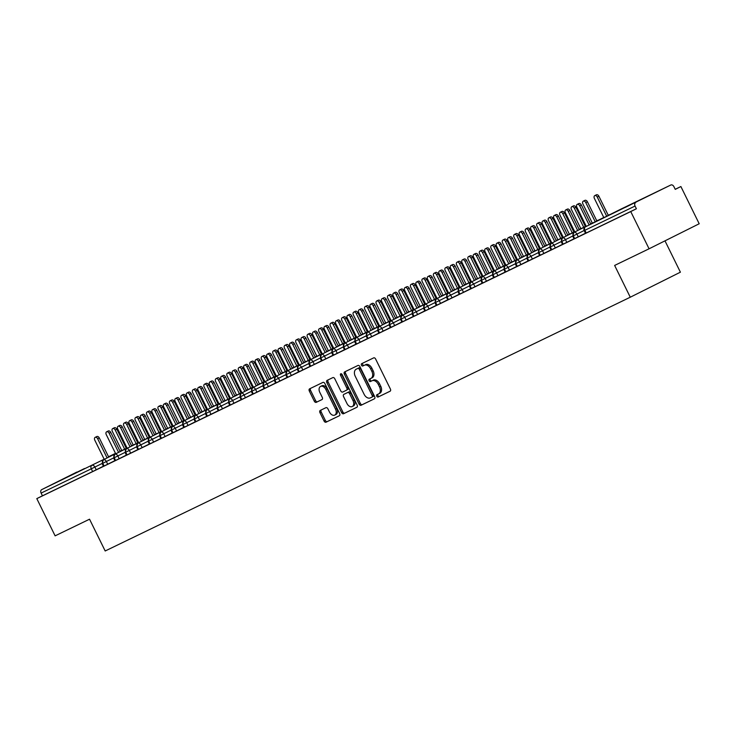 <?xml version="1.0" encoding="UTF-8"?>
<svg xmlns="http://www.w3.org/2000/svg" width="736" height="736" viewBox="0 0 736 736"><rect width="100%" height="100%" fill="white"/><g stroke="black" fill="none" stroke-linecap="round" stroke-linejoin="round"><path stroke-width="1.1" d="M376.749 396.235A1.297 0.874 -116.5 0 0 378.111 397.026L390.08 391.239A1.858 1.251 -116.5 0 0 390.089 391.23A1.858 1.251 -116.5 0 0 390.393 389.022L375.618 359.002A1.858 1.251 -116.5 0 0 373.667 357.88L361.698 363.658A1.297 0.874 -116.5 0 0 362.848 365.994L364.394 365.249A5.952 4.002 -116.5 0 1 370.631 368.846L371.855 371.349A5.952 4.002 -116.5 0 1 370.907 378.414A5.952 4.002 -116.5 0 1 370.88 378.424L369.334 379.178A1.297 0.874 -116.5 0 0 370.475 381.515L372.03 380.76A5.952 4.002 -116.5 0 1 378.258 384.358L379.491 386.86A5.952 4.002 -116.5 0 1 378.543 393.926A5.952 4.002 -116.5 0 0 378.543 393.926L376.961 394.689A1.297 0.874 -116.5 0 0 376.749 396.235M378.092 394.137A1.297 0.874 -116.5 0 0 379.362 396.4L390.227 391.147M362.83 363.115A1.297 0.874 -116.5 0 0 364.099 365.369L364.394 365.249M370.456 378.626A1.297 0.874 -116.5 0 0 371.735 380.88L372.03 380.76M84.511 468.51L65.614 477.876L84.511 468.51M644.037 198.104L625.14 207.46L644.037 198.104M320.252 410.43A1.858 1.251 -116.5 0 0 320.243 410.44A1.858 1.251 -116.5 0 0 319.948 412.648L324.088 421.066A1.858 1.251 -116.5 0 0 326.039 422.188L339.333 415.766A1.858 1.251 -116.5 0 0 339.342 415.757A1.858 1.251 -116.5 0 0 339.636 413.549L324.861 383.53A1.858 1.251 -116.5 0 0 322.911 382.407L309.617 388.829A1.858 1.251 -116.5 0 0 309.608 388.838A1.858 1.251 -116.5 0 0 309.313 391.046L314.318 401.221A1.858 1.251 -116.5 0 0 316.268 402.344L321.954 399.593A1.858 1.251 -116.5 0 0 321.972 399.584A1.858 1.251 -116.5 0 0 322.267 397.376L319.783 392.334A4.977 3.349 -116.5 0 1 320.574 386.428A4.977 3.349 -116.5 0 1 325.809 389.418L335.533 409.188A4.977 3.349 -116.5 0 1 334.742 415.095A4.977 3.349 -116.5 0 1 329.507 412.096L327.888 408.802A1.858 1.251 -116.5 0 0 325.938 407.68L320.252 410.43M620.623 209.263A2.843 2.098 64.2 0 0 620.604 209.272L670.79 185.021L585.497 226.808L670.772 185.03A2.843 2.098 64.2 0 0 670.772 185.03A2.843 2.098 64.2 0 1 673.909 186.64L675.243 189.364L680.883 186.539L699.2 223.762L649.069 248.796L630.752 211.582L636.392 208.757L635.058 206.043L584.872 230.294L586.215 233.018L636.392 208.757M649.069 248.796L614.634 265.438L630.274 297.215L105.184 550.979L89.544 519.202L55.117 535.845L36.8 498.622L630.752 211.582M359.122 404.138A1.858 1.251 -116.5 0 0 361.072 405.26L374.366 398.829A1.858 1.251 -116.5 0 0 374.376 398.829A1.858 1.251 -116.5 0 0 374.67 396.621L359.895 366.592A1.858 1.251 -116.5 0 0 357.954 365.47L344.66 371.901A1.858 1.251 -116.5 0 0 344.65 371.901A1.858 1.251 -116.5 0 0 344.356 374.109L359.122 404.138L360.382 403.512A1.858 1.251 -116.5 0 0 362.324 404.634L374.514 398.737M356.85 407.302L343.556 413.724A1.858 1.251 -116.5 0 1 341.605 412.602L326.83 382.573A1.858 1.251 -116.5 0 1 327.134 380.365A1.858 1.251 -116.5 0 0 327.134 380.365L332.828 377.614A1.858 1.251 -116.5 0 1 334.779 378.736L340.768 390.917A1.858 1.251 -116.5 0 0 342.718 392.04L346.49 390.218A1.858 1.251 -116.5 0 0 346.5 390.209A1.858 1.251 -116.5 0 0 346.794 388.001L340.556 375.323A1.297 0.874 -116.5 0 1 342.13 374.56L357.153 405.085A1.858 1.251 -116.5 0 1 356.859 407.293A1.858 1.251 -116.5 0 0 356.859 407.293L356.85 407.302M630.274 297.215L680.404 272.182L664.985 240.847M635.683 202.556A2.843 2.098 64.2 0 0 635.058 206.043M36.8 498.622L42.44 495.806L41.106 493.092A2.843 2.098 -115.8 0 1 41.731 489.606L76.82 472.08A2.843 2.098 -115.8 0 1 76.838 472.07A2.843 2.098 -115.8 0 1 76.857 472.061M675.216 189.29L680.883 186.539M42.44 495.806L92.626 471.555L91.282 468.832L41.106 493.092M102.102 463.468L94.889 467.066L96.223 469.789L103.436 466.182M96.223 469.789L92.626 471.555M586.215 233.018L585.543 233.33L584.2 230.607L584.872 230.294A2.843 2.098 64.2 0 1 585.497 226.808A2.843 1.914 -116.5 0 0 585.488 226.817A2.843 1.914 -116.5 0 0 585.332 226.909M113.574 457.921L106.361 461.518L107.704 464.241L103.491 466.293L102.148 463.579L103.344 459.825A2.843 2.098 -115.8 0 1 103.39 459.798L115.653 453.68M107.704 464.241L114.908 460.635M125.056 452.373L117.843 455.97L119.177 458.694L114.963 460.745L113.629 458.031L114.816 454.278A2.843 2.098 -115.8 0 1 114.871 454.25L127.135 448.132M119.177 458.694L126.39 455.087M136.528 446.826L129.324 450.423L130.658 453.146L126.445 455.207L125.111 452.484L126.298 448.73A2.843 2.098 -115.8 0 1 126.344 448.712L138.607 442.584M130.658 453.146L137.862 449.549M148.01 441.278L140.797 444.875L142.14 447.598L137.917 449.659L136.583 446.936L137.77 443.192A2.843 2.098 -115.8 0 1 137.825 443.164L150.089 437.037M142.14 447.598L149.344 444.001M159.482 435.73L152.278 439.328L153.612 442.051L149.399 444.112L148.065 441.388L149.252 437.644A2.843 2.098 -115.8 0 1 149.298 437.616L161.561 431.489M153.612 442.051L160.825 438.454M170.964 430.183L163.751 433.78L165.094 436.503L160.88 438.564L159.537 435.841L160.724 432.096A2.843 2.098 -115.8 0 1 160.779 432.069L173.043 425.942M165.094 436.503L172.298 432.906M182.445 424.635L175.232 428.242L176.566 430.956L172.353 433.016L171.019 430.293L172.206 426.549A2.843 2.098 -115.8 0 1 172.252 426.521L184.515 420.394M176.566 430.956L183.779 427.358M193.918 419.088L186.705 422.694L188.048 425.408L183.834 427.469L182.491 424.746L183.678 421.001A2.843 2.098 -115.8 0 1 183.733 420.974L195.997 414.846M188.048 425.408L195.252 421.811M205.399 413.54L198.186 417.146L199.52 419.86L195.307 421.921L193.973 419.207L195.16 415.454A2.843 2.098 -115.8 0 1 195.206 415.426L207.469 409.299M199.52 419.86L206.733 416.263M216.872 407.992L209.659 411.599L211.002 414.313L206.788 416.374L205.445 413.66L206.632 409.906A2.843 2.098 -115.8 0 1 206.687 409.878L218.951 403.76M211.002 414.313L218.206 410.716M228.353 402.454L221.14 406.051L222.474 408.765L218.261 410.826L216.927 408.112L218.114 404.358A2.843 2.098 -115.8 0 1 218.16 404.331L230.423 398.213M222.474 408.765L229.687 405.168M239.826 396.906L232.613 400.504L233.956 403.227L229.742 405.278L228.399 402.564L229.595 398.811A2.843 2.098 -115.8 0 1 229.641 398.783L241.905 392.665M233.956 403.227L241.16 399.62M251.307 391.359L244.094 394.956L245.428 397.679L241.215 399.731L239.881 397.017L241.068 393.263A2.843 2.098 -115.8 0 1 241.123 393.236L253.386 387.118M245.428 397.679L252.641 394.073M262.78 385.811L255.576 389.408L256.91 392.132L252.696 394.192L251.353 391.469L252.549 387.716A2.843 2.098 -115.8 0 1 252.595 387.697L264.859 381.57M256.91 392.132L264.114 388.525M274.261 380.264L267.048 383.861L268.392 386.584L264.169 388.645L262.835 385.922L264.022 382.168A2.843 2.098 -115.8 0 1 264.077 382.15L276.34 376.022M268.392 386.584L275.595 382.987M285.734 374.716L278.53 378.313L279.864 381.036L275.65 383.097L274.316 380.374L275.503 376.63A2.843 2.098 -115.8 0 1 275.549 376.602L287.813 370.475M279.864 381.036L287.077 377.439M297.215 369.168L290.002 372.766L291.346 375.489L287.132 377.55L285.789 374.826L286.976 371.082A2.843 2.098 -115.8 0 1 287.031 371.054L299.294 364.927M291.346 375.489L298.549 371.892M308.688 363.621L301.484 367.218L302.818 369.941L298.604 372.002L297.27 369.279L298.457 365.534A2.843 2.098 -115.8 0 1 298.503 365.507L310.767 359.38M302.818 369.941L310.031 366.344M320.169 358.073L312.956 361.68L314.3 364.394L310.086 366.454L308.743 363.731L309.93 359.987A2.843 2.098 -115.8 0 1 309.985 359.959L322.248 353.832M314.3 364.394L321.503 360.796M331.651 352.526L324.438 356.132L325.772 358.846L321.558 360.907L320.224 358.184L321.411 354.439A2.843 2.098 -115.8 0 1 321.457 354.412L333.721 348.284M325.772 358.846L332.985 355.249M343.123 346.978L335.91 350.584L337.254 353.298L333.04 355.359L331.697 352.645L332.884 348.892A2.843 2.098 -115.8 0 1 332.939 348.864L345.202 342.737M337.254 353.298L344.457 349.701M354.605 341.43L347.392 345.037L348.726 347.751L344.512 349.812L343.178 347.098L344.365 343.344A2.843 2.098 -115.8 0 1 344.411 343.316L356.675 337.198M348.726 347.751L355.939 344.154M366.077 335.892L358.864 339.489L360.208 342.203L355.994 344.264L354.651 341.55L355.847 337.796A2.843 2.098 -115.8 0 1 355.893 337.769L368.156 331.651M360.208 342.203L367.411 338.606M377.559 330.344L370.346 333.942L371.68 336.665L367.466 338.716L366.132 336.002L367.319 332.249A2.843 2.098 -115.8 0 1 367.374 332.221L379.638 326.103M371.68 336.665L378.893 333.058M389.031 324.797L381.828 328.394L383.162 331.117L378.948 333.169L377.605 330.455L378.801 326.701A2.843 2.098 -115.8 0 1 378.847 326.674L391.11 320.556M383.162 331.117L390.365 327.511M400.513 319.249L393.3 322.846L394.643 325.57L390.42 327.63L389.086 324.907L390.273 321.154A2.843 2.098 -115.8 0 1 390.328 321.135L402.592 315.008M394.643 325.57L401.847 321.963M411.985 313.702L404.782 317.299L406.116 320.022L401.902 322.083L400.568 319.36L401.755 315.606A2.843 2.098 -115.8 0 1 401.801 315.588L414.064 309.46M406.116 320.022L413.328 316.425M423.467 308.154L416.254 311.751L417.597 314.474L413.384 316.535L412.04 313.812L413.227 310.068A2.843 2.098 -115.8 0 1 413.282 310.04L425.546 303.913M417.597 314.474L424.801 310.877M434.939 302.606L427.736 306.204L429.07 308.927L424.856 310.988L423.522 308.264L424.709 304.52A2.843 2.098 -115.8 0 1 424.755 304.492L437.018 298.365M429.07 308.927L436.282 305.33M446.421 297.059L439.208 300.665L440.551 303.379L436.338 305.44L434.994 302.717L436.181 298.972A2.843 2.098 -115.8 0 1 436.236 298.945L448.5 292.818M440.551 303.379L447.755 299.782M457.902 291.511L450.69 295.118L452.024 297.832L447.81 299.892L446.476 297.169L447.663 293.425A2.843 2.098 -115.8 0 1 447.709 293.397L459.972 287.27M452.024 297.832L459.236 294.234M469.375 285.964L462.162 289.57L463.505 292.284L459.292 294.345L457.948 291.631L459.135 287.877A2.843 2.098 -115.8 0 1 459.19 287.85L471.454 281.722M463.505 292.284L470.709 288.687M480.856 280.416L473.644 284.022L474.978 286.736L470.764 288.797L469.43 286.083L470.617 282.33A2.843 2.098 -115.8 0 1 470.663 282.302L482.926 276.175M474.978 286.736L482.19 283.139M492.329 274.868L485.116 278.475L486.459 281.189L482.246 283.25L480.902 280.536L482.098 276.782A2.843 2.098 -115.8 0 1 482.144 276.754L494.408 270.636M486.459 281.189L493.663 277.592M503.81 269.33L496.598 272.927L497.932 275.641L493.718 277.702L492.384 274.988L493.571 271.234A2.843 2.098 -115.8 0 1 493.626 271.207L505.89 265.089M497.932 275.641L505.144 272.044M515.283 263.782L508.079 267.38L509.413 270.103L505.2 272.154L503.856 269.44L505.052 265.687A2.843 2.098 -115.8 0 1 505.098 265.659L517.362 259.541M509.413 270.103L516.617 266.496M526.764 258.235L519.552 261.832L520.895 264.555L516.672 266.607L515.338 263.893L516.525 260.139A2.843 2.098 -115.8 0 1 516.58 260.112L528.844 253.994M520.895 264.555L528.098 260.949M538.237 252.687L531.033 256.284L532.367 259.008L528.154 261.068L526.82 258.345L528.006 254.592A2.843 2.098 -115.8 0 1 528.052 254.573L540.316 248.446M532.367 259.008L539.58 255.401M549.718 247.14L542.506 250.737L543.849 253.46L539.635 255.521L538.292 252.798L539.479 249.053A2.843 2.098 -115.8 0 1 539.534 249.026L551.798 242.898M543.849 253.46L551.052 249.863M561.191 241.592L553.987 245.189L555.321 247.912L551.108 249.973L549.774 247.25L550.96 243.506A2.843 2.098 -115.8 0 1 551.006 243.478L563.27 237.351M555.321 247.912L562.534 244.315M572.672 236.044L565.46 239.642L566.803 242.365L562.589 244.426L561.246 241.702L562.433 237.958A2.843 2.098 -115.8 0 1 562.488 237.93L574.752 231.803M566.803 242.365L574.006 238.768M584.154 230.497L576.941 234.103L578.275 236.817L574.062 238.878L572.728 236.155L573.914 232.41A2.843 2.098 -115.8 0 1 573.96 232.383L586.224 226.256M578.275 236.817L585.488 233.22M608.258 215.262L609.058 214.857A2.843 2.098 -115.8 0 1 609.077 214.848A2.843 2.843 0 0 1 609.969 214.59M590.704 224.02L603.778 217.497M574.678 238.593L573.335 235.87A2.843 2.098 -115.8 0 1 573.914 232.41M598.212 220.276A2.843 1.914 -116.5 0 0 597.577 220.404A2.843 2.098 -115.8 0 1 597.595 220.395L596.776 220.809M579.232 229.568L586.15 226.108M590.631 223.873L592.296 223.045M563.196 244.131L561.862 241.417A2.843 2.098 -115.8 0 1 562.433 237.958M567.75 235.115L574.678 231.656M579.158 229.42L580.814 228.592M585.295 226.348L586.077 225.961M551.724 249.679L550.381 246.965A2.843 2.098 -115.8 0 1 550.96 243.506M556.278 240.663L563.196 237.204M567.677 234.968L569.342 234.14M573.822 231.895L574.604 231.509M540.242 255.226L538.908 252.512A2.843 2.098 -115.8 0 1 539.479 249.053M544.796 246.21L551.724 242.751M556.204 240.516L557.86 239.678M562.341 237.443L563.123 237.056M528.77 260.774L527.427 258.06A2.843 2.098 -115.8 0 1 528.006 254.592M533.324 251.758L540.242 248.299M544.723 246.063L546.388 245.226M550.868 242.99L551.65 242.604M517.288 266.322L515.954 263.608A2.843 2.098 -115.8 0 1 516.525 260.139M521.842 257.306L528.77 253.846M533.25 251.602L534.906 250.774M539.387 248.538L540.169 248.152M505.816 271.869L504.473 269.155A2.843 2.098 -115.8 0 1 505.052 265.687M510.37 262.844L517.288 259.394M521.769 257.149L523.434 256.321M527.914 254.086L528.696 253.699M494.334 277.417L493 274.694A2.843 2.098 -115.8 0 1 493.571 271.234M498.888 268.392L505.816 264.942M510.296 262.697L511.952 261.869M516.433 259.633L517.215 259.238M482.853 282.964L481.519 280.241A2.843 2.098 -115.8 0 1 482.098 276.782M487.407 273.939L494.334 270.48M498.815 268.244L500.48 267.416M504.96 265.181L505.742 264.785M471.38 288.512L470.037 285.789A2.843 2.098 -115.8 0 1 470.617 282.33M475.934 279.487L482.862 276.028M487.342 273.792L488.998 272.964M493.479 270.728L494.261 270.333M459.899 294.06L458.565 291.336A2.843 2.098 -115.8 0 1 459.135 287.877M464.453 285.034L471.38 281.575M475.861 279.34L477.526 278.512M482.006 276.276L482.788 275.88M448.426 299.607L447.083 296.884A2.843 2.098 -115.8 0 1 447.663 293.425M452.98 290.582L459.899 287.123M464.379 284.887L466.044 284.059M470.525 281.824L471.307 281.428M436.945 305.155L435.611 302.432A2.843 2.098 -115.8 0 1 436.181 298.972M441.499 296.13L448.426 292.67M452.907 290.435L454.563 289.607M459.043 287.371L459.825 286.976M425.472 310.693L424.129 307.979A2.843 2.098 -115.8 0 1 424.709 304.52M430.026 301.677L436.945 298.218M441.425 295.982L443.09 295.154M447.571 292.91L448.353 292.523M413.991 316.241L412.657 313.527A2.843 2.098 -115.8 0 1 413.227 310.068M418.545 307.225L425.472 303.766M429.953 301.53L431.609 300.702M436.089 298.457L436.871 298.071M402.518 321.788L401.175 319.074A2.843 2.098 -115.8 0 1 401.755 315.606M407.072 312.772L413.991 309.313M418.471 307.078L420.136 306.24M424.617 304.005L425.399 303.618M391.037 327.336L389.703 324.622A2.843 2.098 -115.8 0 1 390.273 321.154M395.591 318.32L402.518 314.861M406.999 312.625L408.655 311.788M413.135 309.552L413.917 309.166M379.564 332.884L378.221 330.17A2.843 2.098 -115.8 0 1 378.801 326.701M384.118 323.868L391.037 320.408M395.517 318.164L397.182 317.336M401.663 315.1L402.445 314.714M368.083 338.431L366.749 335.708A2.843 2.098 -115.8 0 1 367.319 332.249M372.637 329.406L379.564 325.956M384.045 323.711L385.701 322.883M390.181 320.648L390.963 320.261M356.601 343.979L355.267 341.256A2.843 2.098 -115.8 0 1 355.847 337.796M361.155 334.954L368.083 331.494M372.563 329.259L374.228 328.431M378.709 326.195L379.491 325.8M345.129 349.526L343.786 346.803A2.843 2.098 -115.8 0 1 344.365 343.344M349.683 340.501L356.61 337.042M361.091 334.806L362.747 333.978M367.227 331.743L368.009 331.347M333.647 355.074L332.313 352.351A2.843 2.098 -115.8 0 1 332.884 348.892M338.201 346.049L345.129 342.59M349.609 340.354L351.274 339.526M355.755 337.29L356.537 336.895M322.175 360.622L320.832 357.898A2.843 2.098 -115.8 0 1 321.411 354.439M326.729 351.596L333.647 348.137M338.128 345.902L339.793 345.074M344.273 342.838L345.055 342.442M310.693 366.169L309.359 363.446A2.843 2.098 -115.8 0 1 309.93 359.987M315.247 357.144L322.175 353.685M326.655 351.449L328.311 350.621M332.792 348.386L333.583 347.99M299.221 371.717L297.878 368.994A2.843 2.098 -115.8 0 1 298.457 365.534M303.775 362.692L310.693 359.232M315.174 356.997L316.839 356.169M321.319 353.933L322.101 353.538M287.739 377.255L286.405 374.541A2.843 2.098 -115.8 0 1 286.976 371.082M292.293 368.239L299.221 364.78M303.701 362.544L305.357 361.716M309.838 359.472L310.62 359.085M276.267 382.803L274.924 380.089A2.843 2.098 -115.8 0 1 275.503 376.63M280.821 373.787L287.739 370.328M292.22 368.092L293.885 367.264M298.365 365.019L299.147 364.633M264.785 388.35L263.451 385.636A2.843 2.098 -115.8 0 1 264.022 382.168M269.339 379.334L276.267 375.875M280.747 373.64L282.403 372.802M286.884 370.567L287.666 370.18M253.313 393.898L251.97 391.184A2.843 2.098 -115.8 0 1 252.549 387.716M257.867 384.882L264.785 381.423M269.266 379.187L270.931 378.35M275.411 376.114L276.193 375.728M241.831 399.446L240.497 396.732A2.843 2.098 -115.8 0 1 241.068 393.263M246.385 390.42L253.313 386.97M257.793 384.726L259.449 383.898M263.93 381.662L264.712 381.276M230.35 404.993L229.016 402.27A2.843 2.098 -115.8 0 1 229.595 398.811M234.904 395.968L241.831 392.518M246.312 390.273L247.977 389.445M252.457 387.21L253.239 386.823M218.877 410.541L217.534 407.818A2.843 2.098 -115.8 0 1 218.114 404.358M223.431 401.516L230.359 398.056M234.839 395.821L236.495 394.993M240.976 392.757L241.758 392.362M207.396 416.088L206.062 413.365A2.843 2.098 -115.8 0 1 206.632 409.906M211.95 407.063L218.877 403.604M223.358 401.368L225.023 400.54M229.503 398.305L230.285 397.909M195.923 421.636L194.58 418.913A2.843 2.098 -115.8 0 1 195.16 415.454M200.477 412.611L207.396 409.152M211.876 406.916L213.541 406.088M218.022 403.852L218.804 403.457M184.442 427.184L183.108 424.46A2.843 2.098 -115.8 0 1 183.678 421.001M188.996 418.158L195.923 414.699M200.404 412.464L202.06 411.636M206.54 409.4L207.331 409.004M172.969 432.731L171.626 430.008A2.843 2.098 -115.8 0 1 172.206 426.549M177.523 423.706L184.442 420.247M188.922 418.011L190.587 417.183M195.068 414.948L195.85 414.552M161.488 438.27L160.154 435.556A2.843 2.098 -115.8 0 1 160.724 432.096M166.042 429.254L172.969 425.794M177.45 423.559L179.106 422.731M183.586 420.486L184.368 420.1M150.015 443.817L148.672 441.103A2.843 2.098 -115.8 0 1 149.252 437.644M154.569 434.801L161.488 431.342M165.968 429.106L167.633 428.278M172.114 426.034L172.896 425.647M138.534 449.365L137.2 446.651A2.843 2.098 -115.8 0 1 137.77 443.192M143.088 440.349L150.015 436.89M154.496 434.654L156.152 433.826M160.632 431.581L161.414 431.195M127.061 454.912L125.718 452.198A2.843 2.098 -115.8 0 1 126.298 448.73M131.615 445.896L138.534 442.437M143.014 440.202L144.679 439.364M149.16 437.129L149.942 436.742M115.58 460.46L114.246 457.746A2.843 2.098 -115.8 0 1 114.816 454.278M120.134 451.444L127.061 447.985M131.542 445.749L133.198 444.912M137.678 442.676L138.46 442.29M104.098 466.008L102.764 463.294A2.843 2.098 -115.8 0 1 103.344 459.825M378.571 393.907L379.767 393.309A5.952 4.002 -116.5 0 0 379.794 393.3A5.952 4.002 -116.5 0 0 380.742 386.234L379.491 386.86M373.281 380.135A5.952 4.002 -116.5 0 1 379.509 383.732L380.742 386.234M370.944 378.396L372.131 377.798A5.952 4.002 -116.5 0 0 372.168 377.789A5.952 4.002 -116.5 0 0 373.115 370.723L371.855 371.349M365.645 364.624A5.952 4.002 -116.5 0 1 371.882 368.221L373.115 370.723M345.764 371.367A1.858 1.251 -116.5 0 0 345.607 373.483L360.382 403.512M371.974 397.1A1.297 0.874 -116.5 0 0 372.195 395.545L359.223 369.196A1.297 0.874 -116.5 0 0 357.862 368.405L356.224 369.196A5.952 4.002 -116.5 0 0 356.196 369.214A5.952 4.002 -116.5 0 0 355.249 376.28L364.118 394.294A5.952 4.002 -116.5 0 0 370.346 397.891L371.974 397.1M373.235 396.465L371.984 397.09L373.235 396.474A1.297 0.874 -116.5 0 0 373.235 396.465A1.297 0.874 -116.5 0 0 373.446 394.919L372.195 395.545M357.42 368.598A5.952 4.002 -116.5 0 1 357.448 368.589A5.952 4.002 -116.5 0 1 357.484 368.57L359.113 367.779A1.297 0.874 -116.5 0 1 360.474 368.57L373.446 394.919M356.997 407.21L343.556 413.724M328.247 379.831A1.858 1.251 -116.5 0 0 328.09 381.947L342.856 411.976A1.858 1.251 -116.5 0 0 344.807 413.098M347.751 389.583L347.742 389.592A1.858 1.251 -116.5 0 0 347.751 389.583A1.858 1.251 -116.5 0 0 348.045 387.375L341.808 374.698L340.556 375.323M341.624 373.934A1.297 0.874 -116.5 0 0 341.808 374.698M346.987 403.549A4.977 3.349 -116.5 0 0 352.222 406.539A4.977 3.349 -116.5 0 0 353.013 400.632L349.582 393.677A1.858 1.251 -116.5 0 0 347.64 392.546L343.859 394.376A1.858 1.251 -116.5 0 0 343.85 394.376A1.858 1.251 -116.5 0 0 343.556 396.584L346.987 403.549M352.222 406.539L353.473 405.913A4.977 3.349 -116.5 0 0 354.264 400.007L353.013 400.632M345.12 393.751L343.859 394.376L345.11 393.751A1.858 1.251 -116.5 0 0 345.101 393.76A1.858 1.251 -116.5 0 1 345.12 393.751L348.892 391.92A1.858 1.251 -116.5 0 1 350.842 393.042L354.264 400.007M334.742 415.095L335.993 414.469A4.977 3.349 -116.5 0 0 336.784 408.563L335.533 409.188M320.574 386.428L321.825 385.802A4.977 3.349 -116.5 0 1 327.06 388.792L336.784 408.563M310.721 388.295A1.858 1.251 -116.5 0 0 310.564 390.42L315.578 400.596A1.858 1.251 -116.5 0 0 317.52 401.718L322.11 399.501M321.356 409.897A1.858 1.251 -116.5 0 0 321.2 412.022L325.34 420.44A1.858 1.251 -116.5 0 0 327.29 421.562L339.48 415.674M594.771 195.62L596.399 194.81A2.364 1.592 63.5 0 1 598.892 196.236L597.264 197.046A2.364 1.592 -116.5 0 0 594.771 195.62A2.364 1.592 -116.5 0 0 594.394 198.435L603.842 217.644M606.694 216.218L597.264 197.046M608.322 215.409L598.892 196.236M577.226 204.387L578.855 203.568A2.364 1.592 63.5 0 1 581.348 204.994L579.72 205.813A2.364 1.592 -116.5 0 0 577.226 204.387A2.364 1.592 -116.5 0 0 576.849 207.193L586.298 226.403M581.348 204.994L590.778 224.167M579.72 205.813L589.15 224.986M583.289 201.167L584.927 200.358A2.364 1.592 63.5 0 1 587.411 201.784L585.782 202.593A2.364 1.592 -116.5 0 0 583.289 201.167A2.364 1.592 -116.5 0 0 582.912 203.982L592.37 223.192M595.222 221.766L585.782 202.593M596.85 220.956L587.411 201.784M571.817 206.715L573.445 205.905A2.364 1.592 63.5 0 1 575.938 207.331L574.31 208.141A2.364 1.592 -116.5 0 0 571.817 206.715A2.364 1.592 -116.5 0 0 571.44 209.53L580.888 228.74M583.74 227.314L574.31 208.141M585.368 226.504L575.938 207.331M560.335 212.262L561.964 211.453A2.364 1.592 63.5 0 1 564.457 212.87L562.828 213.688A2.364 1.592 -116.5 0 0 560.335 212.262A2.364 1.592 -116.5 0 0 559.958 215.078L569.416 234.287M572.268 232.861L562.828 213.688M573.896 232.052L564.457 212.87M548.863 217.81L550.491 217A2.364 1.592 63.5 0 1 552.984 218.417L551.356 219.236A2.364 1.592 -116.5 0 0 548.863 217.81A2.364 1.592 -116.5 0 0 548.486 220.625L557.934 239.835M560.786 238.409L551.356 219.236M562.414 237.59L552.984 218.417M565.745 209.935L567.373 209.116A2.364 1.592 63.5 0 1 569.866 210.542L568.238 211.352A2.364 1.592 -116.5 0 0 565.745 209.935A2.364 1.592 -116.5 0 0 565.368 212.741L574.825 231.95M569.866 210.542L579.306 229.715M568.238 211.352L577.677 230.534M554.272 215.482L555.901 214.664A2.364 1.592 63.5 0 1 558.394 216.09L556.766 216.899A2.364 1.592 -116.5 0 0 554.272 215.482A2.364 1.592 -116.5 0 0 553.895 218.288L563.344 237.498M558.394 216.09L567.824 235.262M556.766 216.899L566.196 236.072M542.791 221.021L544.419 220.211A2.364 1.592 63.5 0 1 546.912 221.637L545.284 222.447A2.364 1.592 -116.5 0 0 542.791 221.021A2.364 1.592 -116.5 0 0 542.414 223.836L551.871 243.046M546.912 221.637L556.352 240.81M545.284 222.447L554.723 241.62M531.318 226.568L532.947 225.759A2.364 1.592 63.5 0 1 535.44 227.185L533.812 227.994A2.364 1.592 -116.5 0 0 531.318 226.568A2.364 1.592 -116.5 0 0 530.941 229.384L540.39 248.593M535.44 227.185L544.87 246.358M533.812 227.994L543.242 247.167M537.381 223.358L539.01 222.539A2.364 1.592 63.5 0 1 541.503 223.965L539.874 224.784A2.364 1.592 -116.5 0 0 537.381 223.358A2.364 1.592 -116.5 0 0 537.004 226.164L546.462 245.382M549.314 243.956L539.874 224.784M550.942 243.138L541.503 223.965M519.837 232.116L521.465 231.306A2.364 1.592 63.5 0 1 523.958 232.732L522.33 233.542A2.364 1.592 -116.5 0 0 519.837 232.116A2.364 1.592 -116.5 0 0 519.46 234.931L528.917 254.141M523.958 232.732L533.398 251.905M522.33 233.542L531.76 252.715M525.909 228.905L527.537 228.086A2.364 1.592 63.5 0 1 530.03 229.512L528.402 230.331A2.364 1.592 -116.5 0 0 525.909 228.905A2.364 1.592 -116.5 0 0 525.532 231.711L534.98 250.921M537.832 249.504L528.402 230.331M539.46 248.685L530.03 229.512M514.427 234.453L516.056 233.634A2.364 1.592 63.5 0 1 518.549 235.06L516.92 235.879A2.364 1.592 -116.5 0 0 514.427 234.453A2.364 1.592 -116.5 0 0 514.05 237.259L523.508 256.468M526.36 255.052L516.92 235.879M527.988 254.233L518.549 235.06M502.955 240L504.583 239.182A2.364 1.592 63.5 0 1 507.076 240.608L505.448 241.417A2.364 1.592 -116.5 0 0 502.955 240A2.364 1.592 -116.5 0 0 502.578 242.806L512.026 262.016M514.878 260.599L505.448 241.417M516.506 259.78L507.076 240.608M491.473 245.548L493.102 244.729A2.364 1.592 63.5 0 1 495.595 246.155L493.966 246.965A2.364 1.592 -116.5 0 0 491.473 245.548A2.364 1.592 -116.5 0 0 491.096 248.354L500.554 267.564M503.396 266.138L493.966 246.965M505.034 265.328L495.595 246.155M508.364 237.664L509.993 236.854A2.364 1.592 63.5 0 1 512.486 238.28L510.848 239.09A2.364 1.592 -116.5 0 0 508.364 237.664A2.364 1.592 -116.5 0 0 507.987 240.479L517.436 259.688M512.486 238.28L521.916 257.453M510.848 239.09L520.288 258.262M496.883 243.211L498.511 242.402A2.364 1.592 63.5 0 1 501.004 243.828L499.376 244.637A2.364 1.592 -116.5 0 0 496.883 243.211A2.364 1.592 -116.5 0 0 496.506 246.026L505.954 265.236M501.004 243.828L510.434 263M499.376 244.637L508.806 263.81M485.401 248.759L487.039 247.949A2.364 1.592 63.5 0 1 489.523 249.366L487.894 250.185A2.364 1.592 -116.5 0 0 485.401 248.759A2.364 1.592 -116.5 0 0 485.024 251.574L494.482 270.784M489.523 249.366L498.962 268.539M487.894 250.185L497.334 269.358M473.929 254.306L475.557 253.488A2.364 1.592 63.5 0 1 478.05 254.914L476.422 255.732A2.364 1.592 -116.5 0 0 473.929 254.306A2.364 1.592 -116.5 0 0 473.552 257.122L483 276.331M478.05 254.914L487.48 274.086M476.422 255.732L485.852 274.905M480.001 251.086L481.629 250.277A2.364 1.592 63.5 0 1 484.122 251.703L482.485 252.512A2.364 1.592 -116.5 0 0 480.001 251.086A2.364 1.592 -116.5 0 0 479.624 253.902L489.072 273.111M491.924 271.685L482.485 252.512M493.552 270.876L484.122 251.703M468.519 256.634L470.148 255.824A2.364 1.592 63.5 0 1 472.641 257.25L471.012 258.06A2.364 1.592 -116.5 0 0 468.519 256.634A2.364 1.592 -116.5 0 0 468.142 259.449L477.59 278.659M480.442 277.233L471.012 258.06M482.071 276.423L472.641 257.25M457.038 262.182L458.675 261.372A2.364 1.592 63.5 0 1 461.159 262.798L459.531 263.608A2.364 1.592 -116.5 0 0 457.038 262.182A2.364 1.592 -116.5 0 0 456.66 264.997L466.118 284.206M468.97 282.78L459.531 263.608M470.598 281.971L461.159 262.798M445.565 267.729L447.194 266.92A2.364 1.592 63.5 0 1 449.687 268.346L448.058 269.155A2.364 1.592 -116.5 0 0 445.565 267.729A2.364 1.592 -116.5 0 0 445.188 270.544L454.636 289.754M457.488 288.328L448.058 269.155M459.117 287.518L449.687 268.346M434.084 273.277L435.712 272.467A2.364 1.592 63.5 0 1 438.205 273.893L436.577 274.703A2.364 1.592 -116.5 0 0 434.084 273.277A2.364 1.592 -116.5 0 0 433.706 276.092L443.164 295.302M446.016 293.876L436.577 274.703M447.644 293.066L438.205 273.893M462.447 259.854L464.076 259.035A2.364 1.592 63.5 0 1 466.569 260.461L464.94 261.28A2.364 1.592 -116.5 0 0 462.447 259.854A2.364 1.592 -116.5 0 0 462.07 262.66L471.528 281.879M466.569 260.461L476.008 279.634M464.94 261.28L474.38 280.453M450.975 265.402L452.603 264.583A2.364 1.592 63.5 0 1 455.096 266.009L453.468 266.828A2.364 1.592 -116.5 0 0 450.975 265.402A2.364 1.592 -116.5 0 0 450.598 268.208L460.046 287.417M455.096 266.009L464.526 285.182M453.468 266.828L462.898 286M439.493 270.949L441.122 270.13A2.364 1.592 63.5 0 1 443.615 271.556L441.986 272.375A2.364 1.592 -116.5 0 0 439.493 270.949A2.364 1.592 -116.5 0 0 439.116 273.755L448.574 292.965M443.615 271.556L453.054 290.729M441.986 272.375L451.426 291.548M428.021 276.497L429.649 275.678A2.364 1.592 63.5 0 1 432.142 277.104L430.514 277.914A2.364 1.592 -116.5 0 0 428.021 276.497A2.364 1.592 -116.5 0 0 427.644 279.303L437.092 298.512M432.142 277.104L441.572 296.277M430.514 277.914L439.944 297.086M416.539 282.035L418.168 281.226A2.364 1.592 63.5 0 1 420.661 282.652L419.032 283.461A2.364 1.592 -116.5 0 0 416.539 282.035A2.364 1.592 -116.5 0 0 416.162 284.85L425.62 304.06M420.661 282.652L430.1 301.824M419.032 283.461L428.472 302.634M422.611 278.824L424.24 278.015A2.364 1.592 63.5 0 1 426.733 279.432L425.104 280.25A2.364 1.592 -116.5 0 0 422.611 278.824A2.364 1.592 -116.5 0 0 422.234 281.64L431.682 300.849M434.534 299.423L425.104 280.25M436.163 298.604L426.733 279.432M405.067 287.583L406.695 286.773A2.364 1.592 63.5 0 1 409.188 288.199L407.56 289.009A2.364 1.592 -116.5 0 0 405.067 287.583A2.364 1.592 -116.5 0 0 404.69 290.398L414.138 309.608M409.188 288.199L418.618 307.372M407.56 289.009L416.99 308.182M411.13 284.372L412.758 283.553A2.364 1.592 63.5 0 1 415.251 284.979L413.623 285.798A2.364 1.592 -116.5 0 0 411.13 284.372A2.364 1.592 -116.5 0 0 410.752 287.187L420.21 306.397M423.062 304.971L413.623 285.798M424.69 304.152L415.251 284.979M393.585 293.13L395.214 292.321A2.364 1.592 63.5 0 1 397.707 293.747L396.078 294.556A2.364 1.592 -116.5 0 0 393.585 293.13A2.364 1.592 -116.5 0 0 393.208 295.946L402.666 315.155M397.707 293.747L407.146 312.92M396.078 294.556L405.508 313.729M399.657 289.92L401.286 289.101A2.364 1.592 63.5 0 1 403.779 290.527L402.15 291.346A2.364 1.592 -116.5 0 0 399.657 289.92A2.364 1.592 -116.5 0 0 399.28 292.726L408.728 311.944M411.58 310.518L402.15 291.346M413.209 309.7L403.779 290.527M382.113 298.678L383.741 297.868A2.364 1.592 63.5 0 1 386.234 299.294L384.597 300.104A2.364 1.592 -116.5 0 0 382.113 298.678A2.364 1.592 -116.5 0 0 381.736 301.493L391.184 320.703M386.234 299.294L395.664 318.467M384.597 300.104L394.036 319.277M388.176 295.467L389.804 294.648A2.364 1.592 63.5 0 1 392.297 296.074L390.669 296.893A2.364 1.592 -116.5 0 0 388.176 295.467A2.364 1.592 -116.5 0 0 387.798 298.273L397.256 317.483M400.108 316.066L390.669 296.893M401.736 315.247L392.297 296.074M370.631 304.226L372.26 303.416A2.364 1.592 63.5 0 1 374.753 304.842L373.124 305.652A2.364 1.592 -116.5 0 0 370.631 304.226A2.364 1.592 -116.5 0 0 370.254 307.041L379.702 326.25M374.753 304.842L384.183 324.015M373.124 305.652L382.554 324.824M376.703 301.015L378.332 300.196A2.364 1.592 63.5 0 1 380.825 301.622L379.196 302.441A2.364 1.592 -116.5 0 0 376.703 301.015A2.364 1.592 -116.5 0 0 376.326 303.821L385.774 323.03M388.626 321.614L379.196 302.441M390.255 320.795L380.825 301.622M359.15 309.773L360.787 308.964A2.364 1.592 63.5 0 1 363.271 310.38L361.643 311.199A2.364 1.592 -116.5 0 0 359.15 309.773A2.364 1.592 -116.5 0 0 358.772 312.588L368.23 331.798M363.271 310.38L372.71 329.562M361.643 311.199L371.082 330.372M365.222 306.562L366.85 305.744A2.364 1.592 63.5 0 1 369.343 307.17L367.715 307.979A2.364 1.592 -116.5 0 0 365.222 306.562A2.364 1.592 -116.5 0 0 364.844 309.368L374.302 328.578M377.145 327.152L367.715 307.979M378.782 326.342L369.343 307.17M347.677 315.321L349.306 314.511A2.364 1.592 63.5 0 1 351.799 315.928L350.17 316.747A2.364 1.592 -116.5 0 0 347.677 315.321A2.364 1.592 -116.5 0 0 347.3 318.136L356.748 337.346M351.799 315.928L361.229 335.101M350.17 316.747L359.6 335.92M353.749 312.11L355.378 311.291A2.364 1.592 63.5 0 1 357.871 312.717L356.233 313.527A2.364 1.592 -116.5 0 0 353.749 312.11A2.364 1.592 -116.5 0 0 353.372 314.916L362.82 334.126M365.672 332.7L356.233 313.527M367.301 331.89L357.871 312.717M336.196 320.868L337.824 320.05A2.364 1.592 63.5 0 1 340.317 321.476L338.689 322.294A2.364 1.592 -116.5 0 0 336.196 320.868A2.364 1.592 -116.5 0 0 335.818 323.674L345.276 342.893M340.317 321.476L349.756 340.648M338.689 322.294L348.128 341.467M342.268 317.648L343.896 316.839A2.364 1.592 63.5 0 1 346.389 318.265L344.761 319.074A2.364 1.592 -116.5 0 0 342.268 317.648A2.364 1.592 -116.5 0 0 341.89 320.464L351.339 339.673M354.191 338.247L344.761 319.074M355.819 337.438L346.389 318.265M324.723 326.416L326.352 325.597A2.364 1.592 63.5 0 1 328.845 327.023L327.216 327.842A2.364 1.592 -116.5 0 0 324.723 326.416A2.364 1.592 -116.5 0 0 324.346 329.222L333.794 348.432M328.845 327.023L338.275 346.196M327.216 327.842L336.646 347.015M330.786 323.196L332.424 322.386A2.364 1.592 63.5 0 1 334.908 323.812L333.279 324.622A2.364 1.592 -116.5 0 0 330.786 323.196A2.364 1.592 -116.5 0 0 330.409 326.011L339.866 345.221M342.718 343.795L333.279 324.622M344.347 342.985L334.908 323.812M313.242 331.964L314.87 331.145A2.364 1.592 63.5 0 1 317.363 332.571L315.735 333.39A2.364 1.592 -116.5 0 0 313.242 331.964A2.364 1.592 -116.5 0 0 312.864 334.77L322.322 353.979M317.363 332.571L326.802 351.744M315.735 333.39L325.174 352.562M319.314 328.744L320.942 327.934A2.364 1.592 63.5 0 1 323.435 329.36L321.807 330.17A2.364 1.592 -116.5 0 0 319.314 328.744A2.364 1.592 -116.5 0 0 318.936 331.559L328.385 350.768M331.237 349.342L321.807 330.17M332.865 348.533L323.435 329.36M301.769 337.511L303.398 336.692A2.364 1.592 63.5 0 1 305.891 338.118L304.262 338.937A2.364 1.592 -116.5 0 0 301.769 337.511A2.364 1.592 -116.5 0 0 301.392 340.317L310.84 359.527M305.891 338.118L315.321 357.291M304.262 338.937L313.692 358.11M307.832 334.291L309.46 333.482A2.364 1.592 63.5 0 1 311.954 334.908L310.325 335.717A2.364 1.592 -116.5 0 0 307.832 334.291A2.364 1.592 -116.5 0 0 307.455 337.106L316.912 356.316M319.764 354.89L310.325 335.717M321.393 354.08L311.954 334.908M290.288 343.059L291.916 342.24A2.364 1.592 63.5 0 1 294.409 343.666L292.781 344.476A2.364 1.592 -116.5 0 0 290.288 343.059A2.364 1.592 -116.5 0 0 289.91 345.865L299.368 365.074M294.409 343.666L303.848 362.839M292.781 344.476L302.22 363.648M296.36 339.839L297.988 339.029A2.364 1.592 63.5 0 1 300.481 340.455L298.853 341.265A2.364 1.592 -116.5 0 0 296.36 339.839A2.364 1.592 -116.5 0 0 295.982 342.654L305.431 361.864M308.283 360.438L298.853 341.265M309.911 359.628L300.481 340.455M278.815 348.597L280.444 347.788A2.364 1.592 63.5 0 1 282.937 349.214L281.308 350.023A2.364 1.592 -116.5 0 0 278.815 348.597A2.364 1.592 -116.5 0 0 278.438 351.412L287.886 370.622M282.937 349.214L292.367 368.386M281.308 350.023L290.738 369.196M284.878 345.386L286.506 344.577A2.364 1.592 63.5 0 1 289 345.994L287.371 346.812A2.364 1.592 -116.5 0 0 284.878 345.386A2.364 1.592 -116.5 0 0 284.501 348.202L293.958 367.411M296.81 365.985L287.371 346.812M298.439 365.166L289 345.994M267.334 354.145L268.962 353.335A2.364 1.592 63.5 0 1 271.455 354.761L269.827 355.571A2.364 1.592 -116.5 0 0 267.334 354.145A2.364 1.592 -116.5 0 0 266.956 356.96L276.414 376.17M271.455 354.761L280.894 373.934M269.827 355.571L279.257 374.744M273.406 350.934L275.034 350.115A2.364 1.592 63.5 0 1 277.527 351.541L275.899 352.36A2.364 1.592 -116.5 0 0 273.406 350.934A2.364 1.592 -116.5 0 0 273.028 353.74L282.477 372.959M285.329 371.533L275.899 352.36M286.957 370.714L277.527 351.541M255.861 359.692L257.49 358.883A2.364 1.592 63.5 0 1 259.983 360.309L258.345 361.118A2.364 1.592 -116.5 0 0 255.861 359.692A2.364 1.592 -116.5 0 0 255.484 362.508L264.932 381.717M259.983 360.309L269.413 379.482M258.345 361.118L267.784 380.291M261.924 356.482L263.552 355.663A2.364 1.592 63.5 0 1 266.046 357.089L264.417 357.908A2.364 1.592 -116.5 0 0 261.924 356.482A2.364 1.592 -116.5 0 0 261.547 359.288L271.004 378.497M273.856 377.08L264.417 357.908M275.485 376.262L266.046 357.089M244.38 365.24L246.008 364.43A2.364 1.592 63.5 0 1 248.501 365.856L246.873 366.666A2.364 1.592 -116.5 0 0 244.38 365.24A2.364 1.592 -116.5 0 0 244.002 368.055L253.451 387.265M248.501 365.856L257.931 385.029M246.873 366.666L256.303 385.839M250.452 362.029L252.08 361.21A2.364 1.592 63.5 0 1 254.573 362.636L252.945 363.455A2.364 1.592 -116.5 0 0 250.452 362.029A2.364 1.592 -116.5 0 0 250.074 364.835L259.523 384.045M262.375 382.628L252.945 363.455M264.003 381.809L254.573 362.636M232.898 370.788L234.536 369.978A2.364 1.592 63.5 0 1 237.02 371.404L235.391 372.214A2.364 1.592 -116.5 0 0 232.898 370.788A2.364 1.592 -116.5 0 0 232.521 373.603L241.978 392.812M237.02 371.404L246.459 390.577M235.391 372.214L244.83 391.386M238.97 367.577L240.598 366.758A2.364 1.592 63.5 0 1 243.092 368.184L241.463 369.003A2.364 1.592 -116.5 0 0 238.97 367.577A2.364 1.592 -116.5 0 0 238.593 370.383L248.05 389.592M250.893 388.176L241.463 369.003M252.531 387.357L243.092 368.184M221.426 376.335L223.054 375.526A2.364 1.592 63.5 0 1 225.547 376.942L223.919 377.761A2.364 1.592 -116.5 0 0 221.426 376.335A2.364 1.592 -116.5 0 0 221.048 379.15L230.497 398.36M225.547 376.942L234.977 396.124M223.919 377.761L233.349 396.934M227.498 373.124L229.126 372.306A2.364 1.592 63.5 0 1 231.619 373.732L229.982 374.541A2.364 1.592 -116.5 0 0 227.498 373.124A2.364 1.592 -116.5 0 0 227.12 375.93L236.569 395.14M239.421 393.714L229.982 374.541M241.049 392.904L231.619 373.732M209.944 381.883L211.572 381.073A2.364 1.592 63.5 0 1 214.066 382.49L212.437 383.309A2.364 1.592 -116.5 0 0 209.944 381.883A2.364 1.592 -116.5 0 0 209.567 384.698L219.024 403.908M214.066 382.49L223.505 401.663M212.437 383.309L221.876 402.482M216.016 378.663L217.644 377.853A2.364 1.592 63.5 0 1 220.138 379.279L218.509 380.089A2.364 1.592 -116.5 0 0 216.016 378.663A2.364 1.592 -116.5 0 0 215.639 381.478L225.087 400.688M227.939 399.262L218.509 380.089M229.568 398.452L220.138 379.279M198.472 387.43L200.1 386.612A2.364 1.592 63.5 0 1 202.593 388.038L200.965 388.856A2.364 1.592 -116.5 0 0 198.472 387.43A2.364 1.592 -116.5 0 0 198.094 390.236L207.543 409.455M202.593 388.038L212.023 407.21M200.965 388.856L210.395 408.029M204.534 384.21L206.172 383.401A2.364 1.592 63.5 0 1 208.656 384.827L207.028 385.636A2.364 1.592 -116.5 0 0 204.534 384.21A2.364 1.592 -116.5 0 0 204.157 387.026L213.615 406.235M216.467 404.809L207.028 385.636M218.095 404L208.656 384.827M186.99 392.978L188.618 392.159A2.364 1.592 63.5 0 1 191.112 393.585L189.483 394.404A2.364 1.592 -116.5 0 0 186.99 392.978A2.364 1.592 -116.5 0 0 186.613 395.784L196.07 414.994M191.112 393.585L200.551 412.758M189.483 394.404L198.922 413.577M193.062 389.758L194.69 388.948A2.364 1.592 63.5 0 1 197.184 390.374L195.555 391.184A2.364 1.592 -116.5 0 0 193.062 389.758A2.364 1.592 -116.5 0 0 192.685 392.573L202.133 411.783M204.985 410.357L195.555 391.184M206.614 409.547L197.184 390.374M175.518 398.526L177.146 397.707A2.364 1.592 63.5 0 1 179.639 399.133L178.011 399.952A2.364 1.592 -116.5 0 0 175.518 398.526A2.364 1.592 -116.5 0 0 175.14 401.332L184.589 420.541M179.639 399.133L189.069 418.306M178.011 399.952L187.441 419.124M181.58 395.306L183.209 394.496A2.364 1.592 63.5 0 1 185.702 395.922L184.074 396.732A2.364 1.592 -116.5 0 0 181.58 395.306A2.364 1.592 -116.5 0 0 181.203 398.121L190.661 417.33M193.513 415.904L184.074 396.732M195.141 415.095L185.702 395.922M164.036 404.073L165.664 403.254A2.364 1.592 63.5 0 1 168.158 404.68L166.529 405.49A2.364 1.592 -116.5 0 0 164.036 404.073A2.364 1.592 -116.5 0 0 163.659 406.879L173.116 426.089M168.158 404.68L177.597 423.853M166.529 405.49L175.968 424.672M170.108 400.853L171.736 400.044A2.364 1.592 63.5 0 1 174.23 401.47L172.601 402.279A2.364 1.592 -116.5 0 0 170.108 400.853A2.364 1.592 -116.5 0 0 169.731 403.668L179.179 422.878M182.031 421.452L172.601 402.279M183.66 420.642L174.23 401.47M152.564 409.621L154.192 408.802A2.364 1.592 63.5 0 1 156.685 410.228L155.057 411.038A2.364 1.592 -116.5 0 0 152.564 409.621A2.364 1.592 -116.5 0 0 152.186 412.427L161.635 431.636M156.685 410.228L166.115 429.401M155.057 411.038L164.487 430.21M158.626 406.401L160.255 405.591A2.364 1.592 63.5 0 1 162.748 407.008L161.12 407.827A2.364 1.592 -116.5 0 0 158.626 406.401A2.364 1.592 -116.5 0 0 158.249 409.216L167.707 428.426M170.559 427L161.12 407.827M172.187 426.19L162.748 407.008M141.082 415.159L142.71 414.35A2.364 1.592 63.5 0 1 145.204 415.776L143.575 416.585A2.364 1.592 -116.5 0 0 141.082 415.159A2.364 1.592 -116.5 0 0 140.705 417.974L150.162 437.184M145.204 415.776L154.643 434.948M143.575 416.585L153.005 435.758M147.154 411.948L148.782 411.139A2.364 1.592 63.5 0 1 151.276 412.556L149.647 413.374A2.364 1.592 -116.5 0 0 147.154 411.948A2.364 1.592 -116.5 0 0 146.777 414.764L156.225 433.973M159.077 432.547L149.647 413.374M160.706 431.728L151.276 412.556M129.61 420.707L131.238 419.897A2.364 1.592 63.5 0 1 133.731 421.323L132.094 422.133A2.364 1.592 -116.5 0 0 129.61 420.707A2.364 1.592 -116.5 0 0 129.232 423.522L138.681 442.732M133.731 421.323L143.161 440.496M132.094 422.133L141.533 441.306M135.672 417.496L137.301 416.677A2.364 1.592 63.5 0 1 139.794 418.103L138.166 418.922A2.364 1.592 -116.5 0 0 135.672 417.496A2.364 1.592 -116.5 0 0 135.295 420.302L144.753 439.521M147.605 438.095L138.166 418.922M149.233 437.276L139.794 418.103M118.128 426.254L119.756 425.445A2.364 1.592 63.5 0 1 122.25 426.871L120.621 427.68A2.364 1.592 -116.5 0 0 118.128 426.254A2.364 1.592 -116.5 0 0 117.751 429.07L127.199 448.279M122.25 426.871L131.68 446.044M120.621 427.68L130.051 446.853M124.2 423.044L125.828 422.225A2.364 1.592 63.5 0 1 128.322 423.651L126.693 424.47A2.364 1.592 -116.5 0 0 124.2 423.044A2.364 1.592 -116.5 0 0 123.823 425.85L133.271 445.059M136.123 443.642L126.693 424.47M137.752 442.824L128.322 423.651M106.646 431.802L108.284 430.992A2.364 1.592 63.5 0 1 110.768 432.418L109.14 433.228A2.364 1.592 -116.5 0 0 106.646 431.802A2.364 1.592 -116.5 0 0 106.269 434.617L115.727 453.827M110.768 432.418L120.207 451.591M109.14 433.228L118.579 452.401M112.718 428.591L114.347 427.772A2.364 1.592 63.5 0 1 116.84 429.198L115.212 430.017A2.364 1.592 -116.5 0 0 112.718 428.591A2.364 1.592 -116.5 0 0 112.341 431.397L121.799 450.607M124.642 449.19L115.212 430.017M126.279 448.371L116.84 429.198M95.174 437.35L96.802 436.54A2.364 1.592 63.5 0 1 99.296 437.966L97.667 438.776A2.364 1.592 -116.5 0 0 95.174 437.35A2.364 1.592 -116.5 0 0 94.797 440.165L104.245 459.374M99.296 437.966L108.726 457.139M97.667 438.776L107.097 457.948M379.362 396.4L378.111 397.026M364.099 365.369L362.848 365.994M371.735 380.88L370.475 381.515M584.2 230.607A2.843 2.843 0 0 1 585.488 226.817L620.577 209.291A2.843 2.843 0 0 1 620.604 209.272A2.843 2.098 64.2 0 0 620.586 209.282A2.843 1.914 -116.5 0 0 620.577 209.291A2.843 1.914 -116.5 0 0 620.558 209.3M41.731 489.606L104.172 459.227M108.652 456.982L115.58 453.532M120.06 451.288L121.725 450.46M126.206 448.224L126.988 447.838M121.688 450.395L120.014 451.205L121.688 450.395M115.506 453.376L108.542 456.752L115.506 453.376M91.282 468.832A2.843 2.098 -115.8 0 1 91.908 465.345A2.843 1.914 -116.5 0 1 94.889 467.066L91.282 468.832M609.693 214.728A2.843 1.914 -116.5 0 0 609.058 214.857M572.728 236.155L576.941 234.103A2.843 1.914 -116.5 0 0 573.96 232.383M561.246 241.702L565.46 239.642A2.843 1.914 -116.5 0 0 562.488 237.93M549.774 247.25L553.987 245.189A2.843 1.914 -116.5 0 0 551.006 243.478M538.292 252.798L542.506 250.737A2.843 1.914 -116.5 0 0 539.534 249.026M526.82 258.345L531.033 256.284A2.843 1.914 -116.5 0 0 528.052 254.573M515.338 263.893L519.552 261.832A2.843 1.914 -116.5 0 0 516.58 260.112M503.856 269.44L508.079 267.38A2.843 1.914 -116.5 0 0 505.098 265.659M492.384 274.988L496.598 272.927A2.843 1.914 -116.5 0 0 493.626 271.207M480.902 280.536L485.116 278.475A2.843 1.914 -116.5 0 0 482.144 276.754M469.43 286.083L473.644 284.022A2.843 1.914 -116.5 0 0 470.663 282.302M457.948 291.631L462.162 289.57A2.843 1.914 -116.5 0 0 459.19 287.85M446.476 297.169L450.69 295.118A2.843 1.914 -116.5 0 0 447.709 293.397M434.994 302.717L439.208 300.665A2.843 1.914 -116.5 0 0 436.236 298.945M423.522 308.264L427.736 306.204A2.843 1.914 -116.5 0 0 424.755 304.492M412.04 313.812L416.254 311.751A2.843 1.914 -116.5 0 0 413.282 310.04M400.568 319.36L404.782 317.299A2.843 1.914 -116.5 0 0 401.801 315.588M389.086 324.907L393.3 322.846A2.843 1.914 -116.5 0 0 390.328 321.135M377.605 330.455L381.828 328.394A2.843 1.914 -116.5 0 0 378.847 326.674M366.132 336.002L370.346 333.942A2.843 1.914 -116.5 0 0 367.374 332.221M354.651 341.55L358.864 339.489A2.843 1.914 -116.5 0 0 355.893 337.769M343.178 347.098L347.392 345.037A2.843 1.914 -116.5 0 0 344.411 343.316M331.697 352.645L335.91 350.584A2.843 1.914 -116.5 0 0 332.939 348.864M320.224 358.184L324.438 356.132A2.843 1.914 -116.5 0 0 321.457 354.412M308.743 363.731L312.956 361.68A2.843 1.914 -116.5 0 0 309.985 359.959M297.27 369.279L301.484 367.218A2.843 1.914 -116.5 0 0 298.503 365.507M285.789 374.826L290.002 372.766A2.843 1.914 -116.5 0 0 287.031 371.054M274.316 380.374L278.53 378.313A2.843 1.914 -116.5 0 0 275.549 376.602M262.835 385.922L267.048 383.861A2.843 1.914 -116.5 0 0 264.077 382.15M251.353 391.469L255.576 389.408A2.843 1.914 -116.5 0 0 252.595 387.697M239.881 397.017L244.094 394.956A2.843 1.914 -116.5 0 0 241.123 393.236M228.399 402.564L232.613 400.504A2.843 1.914 -116.5 0 0 229.641 398.783M216.927 408.112L221.14 406.051A2.843 1.914 -116.5 0 0 218.16 404.331M205.445 413.66L209.659 411.599A2.843 1.914 -116.5 0 0 206.687 409.878M193.973 419.207L198.186 417.146A2.843 1.914 -116.5 0 0 195.206 415.426M182.491 424.746L186.705 422.694A2.843 1.914 -116.5 0 0 183.733 420.974M171.019 430.293L175.232 428.242A2.843 1.914 -116.5 0 0 172.252 426.521M159.537 435.841L163.751 433.78A2.843 1.914 -116.5 0 0 160.779 432.069M148.065 441.388L152.278 439.328A2.843 1.914 -116.5 0 0 149.298 437.616M136.583 446.936L140.797 444.875A2.843 1.914 -116.5 0 0 137.825 443.164M125.111 452.484L129.324 450.423A2.843 1.914 -116.5 0 0 126.344 448.712M113.629 458.031L117.843 455.97A2.843 1.914 -116.5 0 0 114.871 454.25M102.148 463.579L106.361 461.518A2.843 1.914 -116.5 0 0 103.39 459.798M379.509 383.732L378.258 384.358M371.882 368.221L370.631 368.846M345.607 373.483L344.356 374.109M362.324 404.634L361.072 405.26M360.474 368.57L359.223 369.196M359.113 367.779L357.862 368.405M357.484 368.57L356.224 369.196M342.856 411.976L341.605 412.602M328.09 381.947L326.83 382.573M348.045 387.375L346.794 388.001M350.842 393.042L349.582 393.677M348.892 391.92L347.64 392.546M327.06 388.792L325.809 389.418M317.52 401.718L316.268 402.344M315.578 400.596L314.318 401.221M310.564 390.42L309.313 391.046M327.29 421.562L326.039 422.188M325.34 420.44L324.088 421.066M321.2 412.022L319.948 412.648M598.488 220.138A2.843 2.843 0 0 0 597.595 220.395M379.794 393.3L378.543 393.926M372.168 377.789L370.907 378.414M357.448 368.589L356.196 369.214"/></g></svg>
